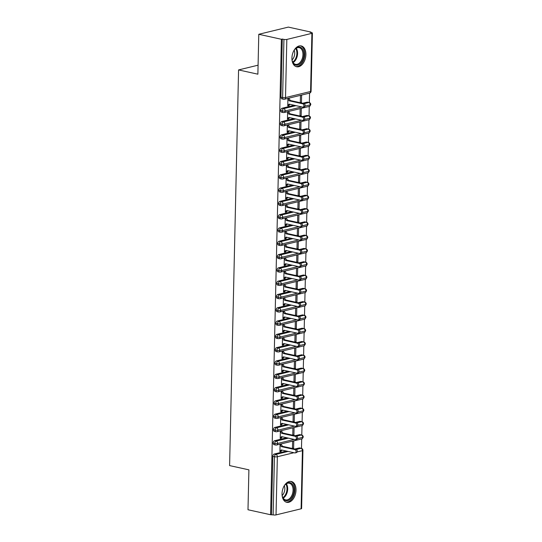 <?xml version="1.0" encoding="UTF-8"?>
<svg xmlns="http://www.w3.org/2000/svg" width="542" height="542" viewBox="0 0 542 542"><rect width="100%" height="100%" fill="white"/><g stroke="black" fill="none" stroke-linecap="round" stroke-linejoin="round"><path stroke-width="0.81" d="M282.043 493.599A10.664 6.761 -77.6 0 1 291.325 481.492A10.664 6.761 -77.6 0 1 296.013 490.205A10.664 6.761 -77.6 0 1 286.725 502.312A10.664 6.761 -77.6 0 1 282.043 493.599M291.921 58.035A10.664 6.761 -77.6 0 1 301.21 45.928A10.664 6.761 -77.6 0 1 305.898 54.64A10.664 6.761 -77.6 0 1 296.61 66.747A10.664 6.761 -77.6 0 1 291.921 58.035M301.108 508.803L302.429 450.653A2.053 0.467 -178.7 0 0 302.931 450.355L301.609 508.504A2.053 0.467 -178.7 0 1 301.108 508.803L276.034 514.9A2.053 0.467 -178.7 0 1 273.141 514.886L270.594 514.737L247.992 509.751L248.9 469.846L229.598 465.592L238.575 69.925L257.877 74.186L258.785 34.288L288.337 27.1L310.939 32.086L310.044 32.31L311.697 32.669A2.053 0.467 1.3 0 1 312.402 33.042L311.081 91.198A2.053 0.467 1.3 0 1 310.58 91.49L311.901 33.34A2.053 0.467 1.3 0 0 312.402 33.042M301.494 448.349L301.704 438.925M301.792 435.05L302.009 425.626M302.097 421.751L302.307 412.327M302.395 408.451L302.612 399.027M302.7 395.152L302.917 385.728M303.005 381.853L303.215 372.429M303.303 368.553L303.52 359.129M303.608 355.254L303.818 345.83M303.906 341.955L304.123 332.531M304.211 328.655L304.421 319.231M304.509 315.356L304.726 305.932M304.814 302.057L305.024 292.626M305.112 288.757L305.329 279.326M305.417 275.458L305.627 266.027M305.715 262.159L305.932 252.728M306.02 248.859L306.237 239.428M306.325 235.56L306.535 226.129M306.623 222.261L306.84 212.83M306.928 208.955L307.138 199.531M307.226 195.655L307.443 186.231M307.531 182.356L307.741 172.932M307.829 169.057L308.046 159.633M308.134 155.757L308.344 146.333M308.432 142.458L308.649 133.034M308.737 129.159L308.954 119.735M309.035 115.859L309.252 106.435M309.34 102.56L309.557 93.136M310.932 32.5L310.939 32.086M258.08 65.182L238.575 69.925M286.826 39.437L285.505 97.587A2.053 0.467 1.3 0 1 282.612 97.574A2.053 1.301 102.4 0 0 283.513 99.247L281.86 98.888A2.053 1.301 -77.6 0 1 280.959 97.208L282.612 97.574L283.933 39.424A2.053 0.467 1.3 0 0 286.826 39.437L311.901 33.34M280.959 97.208L282.28 39.058L281.386 39.275L258.785 34.288M283.933 39.424L282.28 39.058M270.594 514.737L281.386 39.275M288.222 98.387L289.082 98.576L289.089 98.177L287.924 98.461L287.755 105.907L288.92 105.622L288.066 105.439M300.295 102.723L300.464 95.412L301.63 95.128L301.46 102.573L300.309 102.323M300.586 102.79L301.46 102.573M288.92 105.622L289.828 104.294M296.338 449.426L300.925 448.315L299.272 447.949L294.807 449.033M286.44 451.073L274.198 454.047L275.851 454.413L288.093 451.432M299.272 447.949A2.053 1.301 -77.6 0 1 299.672 447.943L301.325 448.309A2.053 1.301 -77.6 0 0 300.925 448.315A2.053 1.511 76.3 0 1 302.429 450.653L297.111 451.94M271.495 514.521L272.809 456.371A2.053 1.301 -77.6 0 1 274.198 454.047M299.577 434.65A2.053 1.301 -77.6 0 1 299.977 434.643L301.623 435.009A2.053 1.301 -77.6 0 0 301.23 435.016L299.577 434.65L295.112 435.734M294.218 439.42L277.653 443.451A2.053 0.467 -178.7 0 1 274.767 443.431A2.053 1.301 102.4 0 0 275.668 445.043L274.015 444.677A2.053 1.301 -77.6 0 1 273.114 443.065A2.053 1.301 -77.6 0 1 274.503 440.748L276.156 441.113L288.398 438.132M286.745 437.767L274.503 440.748M280.377 444.176L281.23 444.365L281.244 443.966L280.078 444.25L279.909 451.696L281.074 451.418L281.982 450.084M292.741 448.58L293.608 448.369L293.778 440.917L292.612 441.202L292.45 448.512M299.882 421.351A2.053 1.301 -77.6 0 1 300.275 421.344L301.928 421.71A2.053 1.301 -77.6 0 0 301.528 421.717L299.882 421.351L295.41 422.435M294.523 426.12L277.958 430.145A2.053 0.467 -178.7 0 1 275.065 430.131A2.053 1.301 102.4 0 0 275.966 431.744L274.32 431.378A2.053 1.301 -77.6 0 1 273.419 429.765A2.053 1.301 -77.6 0 1 274.801 427.448L276.454 427.814L288.696 424.833M287.043 424.467L274.801 427.448M280.681 430.876L281.535 431.066L281.542 430.666L280.377 430.951L280.214 438.397L281.373 438.119L282.28 436.784M293.046 435.28L293.913 435.07L294.082 427.618L292.917 427.902L292.755 435.212M300.18 408.051A2.053 1.301 -77.6 0 1 300.58 408.045L302.226 408.411A2.053 1.301 -77.6 0 0 301.833 408.417L300.18 408.051L295.715 409.135M294.821 412.821L278.263 416.845A2.053 0.467 -178.7 0 1 275.37 416.832A2.053 1.301 102.4 0 0 276.271 418.444L274.618 418.078A2.053 1.301 -77.6 0 1 273.717 416.466A2.053 1.301 -77.6 0 1 275.106 414.149L276.759 414.515L289.001 411.534M287.348 411.168L275.106 414.149M280.98 417.577L281.84 417.767L281.847 417.367L280.681 417.652L280.512 425.097L281.677 424.82L282.585 423.485M293.344 421.981L294.211 421.771L294.381 414.318L293.222 414.603L293.053 421.913M300.485 394.752A2.053 1.301 -77.6 0 1 300.878 394.745L302.531 395.111A2.053 1.301 -77.6 0 0 302.131 395.118L300.485 394.752L296.02 395.836M295.126 399.522L278.561 403.546A2.053 0.467 -178.7 0 1 275.668 403.533A2.053 1.301 102.4 0 0 276.576 405.145L274.923 404.779A2.053 1.301 -77.6 0 1 274.022 403.167A2.053 1.301 -77.6 0 1 275.411 400.85L277.057 401.209L289.299 398.234M287.646 397.869L275.411 400.85M281.284 404.278L282.138 404.467L282.145 404.068L280.986 404.352L280.817 411.798L281.976 411.52L282.883 410.186M293.649 408.682L294.516 408.472L294.685 401.019L293.52 401.304L293.358 408.614M300.783 381.453A2.053 1.301 -77.6 0 1 301.183 381.446L302.836 381.805A2.053 1.301 -77.6 0 0 302.436 381.812L300.783 381.453L296.318 382.537M295.424 386.222L278.866 390.247A2.053 0.467 -178.7 0 1 275.973 390.233A2.053 1.301 102.4 0 0 276.874 391.846L275.221 391.48A2.053 1.301 -77.6 0 1 274.32 389.867A2.053 1.301 -77.6 0 1 275.709 387.55L277.362 387.909L289.604 384.935M287.951 384.569L275.709 387.55M281.583 390.978L282.443 391.168L282.45 390.768L281.284 391.053L281.115 398.499L282.28 398.214L283.188 396.886M293.947 395.382L294.821 395.172L294.983 387.72L293.825 388.004L293.656 395.314M301.088 368.154A2.053 1.301 -77.6 0 1 301.481 368.147L303.134 368.506A2.053 1.301 -77.6 0 0 302.741 368.513L301.088 368.154L296.623 369.238M295.729 372.923L279.164 376.947A2.053 0.467 -178.7 0 1 276.271 376.934A2.053 1.301 102.4 0 0 277.179 378.546L275.526 378.181A2.053 1.301 -77.6 0 1 274.625 376.568A2.053 1.301 -77.6 0 1 276.013 374.251L277.66 374.61L289.902 371.636M288.256 371.27L276.013 374.251M281.887 377.679L282.741 377.869L282.748 377.469L281.589 377.754L281.42 385.199L282.585 384.915L283.493 383.587M294.252 382.083L295.119 381.866L295.288 374.42L294.123 374.705L293.96 382.015M301.386 354.854A2.053 1.301 -77.6 0 1 301.786 354.847L303.439 355.206A2.053 1.301 -77.6 0 0 303.039 355.213L301.386 354.854L296.921 355.938M296.034 359.624L279.469 363.648A2.053 0.467 -178.7 0 1 276.576 363.635A2.053 1.301 102.4 0 0 277.477 365.24L275.824 364.881A2.053 1.301 -77.6 0 1 274.923 363.269A2.053 1.301 -77.6 0 1 276.312 360.952L277.965 361.311L290.207 358.337M288.554 357.971L276.312 360.952M282.186 364.38L283.046 364.57L283.053 364.17L281.887 364.454L281.718 371.9L282.883 371.616L283.791 370.288M294.55 368.784L295.424 368.567L295.593 361.121L294.428 361.406L294.259 368.716M301.691 341.555A2.053 1.301 -77.6 0 1 302.084 341.541L303.737 341.907A2.053 1.301 -77.6 0 0 303.344 341.914L301.691 341.555L297.226 342.639M296.332 346.324L279.767 350.349A2.053 0.467 -178.7 0 1 276.881 350.335A2.053 1.301 102.4 0 0 277.782 351.941L276.129 351.582A2.053 1.301 -77.6 0 1 275.228 349.969A2.053 1.301 -77.6 0 1 276.616 347.646L278.263 348.011L290.505 345.037M288.859 344.671L276.616 347.646M282.49 351.081L283.344 351.27L283.358 350.87L282.192 351.155L282.023 358.601L283.188 358.316L284.096 356.988M294.855 355.484L295.722 355.267L295.891 347.822L294.726 348.106L294.563 355.416M301.989 328.249A2.053 1.301 -77.6 0 1 302.389 328.242L304.042 328.608A2.053 1.301 -77.6 0 0 303.642 328.615L301.989 328.249L297.524 329.34M296.637 333.025L280.072 337.049A2.053 0.467 -178.7 0 1 277.179 337.036A2.053 1.301 102.4 0 0 278.08 338.642L276.427 338.283A2.053 1.301 -77.6 0 1 275.526 336.67A2.053 1.301 -77.6 0 1 276.915 334.346L278.568 334.712L290.81 331.738M289.157 331.372L276.915 334.346M282.795 337.781L283.649 337.971L283.656 337.571L282.49 337.856L282.321 345.301L283.486 345.017L284.394 343.689M295.16 342.178L296.027 341.968L296.196 334.522L295.031 334.807L294.862 342.117M302.294 314.949A2.053 1.301 -77.6 0 1 302.693 314.943L304.34 315.308A2.053 1.301 -77.6 0 0 303.947 315.315L302.294 314.949L297.829 316.04M296.935 319.726L280.37 323.75A2.053 0.467 -178.7 0 1 277.484 323.737A2.053 1.301 102.4 0 0 278.385 325.342L276.732 324.983A2.053 1.301 -77.6 0 1 275.831 323.371A2.053 1.301 -77.6 0 1 277.219 321.047L278.873 321.413L291.108 318.439M289.462 318.073L277.219 321.047M283.093 324.482L283.947 324.672L283.961 324.272L282.795 324.556L282.626 332.002L283.791 331.718L284.699 330.39M295.458 328.879L296.325 328.669L296.494 321.223L295.329 321.508L295.166 328.818M302.599 301.65A2.053 1.301 -77.6 0 1 302.992 301.643L304.645 302.009A2.053 1.301 -77.6 0 0 304.245 302.016L302.599 301.65L298.127 302.741M297.24 306.426L280.675 310.451A2.053 0.467 -178.7 0 1 277.782 310.437A2.053 1.301 102.4 0 0 278.683 312.043L277.037 311.677A2.053 1.301 -77.6 0 1 276.129 310.071A2.053 1.301 -77.6 0 1 277.518 307.748L279.171 308.113L291.413 305.139M289.76 304.773L277.518 307.748M283.398 311.183L284.252 311.372L284.259 310.972L283.093 311.257L282.924 318.703L284.089 318.418L284.997 317.09M295.763 315.579L296.63 315.369L296.799 307.924L295.634 308.208L295.465 315.519M302.897 288.351A2.053 1.301 -77.6 0 1 303.296 288.344L304.943 288.71A2.053 1.301 -77.6 0 0 304.55 288.717L302.897 288.351L298.432 289.442M297.538 293.127L280.98 297.151A2.053 0.467 -178.7 0 1 278.087 297.138A2.053 1.301 102.4 0 0 278.988 298.744L277.335 298.378A2.053 1.301 -77.6 0 1 276.434 296.772A2.053 1.301 -77.6 0 1 277.822 294.448L279.476 294.814L291.718 291.84M290.065 291.474L277.822 294.448M283.696 297.883L284.55 298.073L284.564 297.673L283.398 297.958L283.229 305.403L284.394 305.119L285.302 303.791M296.061 302.28L296.928 302.07L297.097 294.624L295.932 294.909L295.769 302.219M303.202 275.051A2.053 1.301 -77.6 0 1 303.595 275.045L305.248 275.411A2.053 1.301 -77.6 0 0 304.848 275.417L303.202 275.051L298.73 276.142M297.843 279.821L281.278 283.852A2.053 0.467 -178.7 0 1 278.385 283.839A2.053 1.301 102.4 0 0 279.286 285.444L277.639 285.078A2.053 1.301 -77.6 0 1 276.738 283.473A2.053 1.301 -77.6 0 1 278.121 281.149L279.774 281.515L292.016 278.541M290.363 278.175L278.121 281.149M284.001 284.584L284.855 284.774L284.862 284.374L283.696 284.658L283.534 292.104L284.692 291.82L285.6 290.492M296.366 288.981L297.233 288.771L297.402 281.325L296.237 281.61L296.074 288.92M303.5 261.752A2.053 1.301 -77.6 0 1 303.899 261.745L305.546 262.111A2.053 1.301 -77.6 0 0 305.153 262.118L303.5 261.752L299.035 262.843M298.141 266.522L281.583 270.553A2.053 0.467 -178.7 0 1 278.69 270.539A2.053 1.301 102.4 0 0 279.591 272.145L277.938 271.779A2.053 1.301 -77.6 0 1 277.037 270.173A2.053 1.301 -77.6 0 1 278.425 267.85L280.078 268.215L292.321 265.241M290.668 264.875L278.425 267.85M284.299 271.285L285.16 271.474L285.167 271.075L284.001 271.352L283.832 278.805L284.997 278.52L285.905 277.192M296.664 275.682L297.531 275.471L297.7 268.026L296.542 268.31L296.372 275.621M303.805 248.453A2.053 1.301 -77.6 0 1 304.197 248.446L305.851 248.812A2.053 1.301 -77.6 0 0 305.451 248.819L303.805 248.453L299.34 249.537M298.446 253.222L281.881 257.254A2.053 0.467 -178.7 0 1 278.988 257.24A2.053 1.301 102.4 0 0 279.896 258.846L278.242 258.48A2.053 1.301 -77.6 0 1 277.341 256.874A2.053 1.301 -77.6 0 1 278.73 254.55L280.377 254.916L292.619 251.942M290.966 251.576L278.73 254.55M284.604 257.985L285.458 258.175L285.465 257.775L284.306 258.053L284.137 265.505L285.295 265.221L286.203 263.886M296.969 262.382L297.836 262.172L298.005 254.726L296.84 255.004L296.677 262.321M304.103 235.153A2.053 1.301 -77.6 0 1 304.502 235.147L306.155 235.513A2.053 1.301 -77.6 0 0 305.756 235.519L304.103 235.153L299.638 236.237M298.75 239.923L282.186 243.954A2.053 0.467 -178.7 0 1 279.293 243.941A2.053 1.301 102.4 0 0 280.194 245.546L278.541 245.18A2.053 1.301 -77.6 0 1 277.639 243.575A2.053 1.301 -77.6 0 1 279.028 241.251L280.681 241.617L292.924 238.643M291.271 238.277L279.028 241.251M284.902 244.686L285.763 244.876L285.769 244.476L284.604 244.754L284.435 252.206L285.6 251.922L286.508 250.587M297.267 249.083L298.141 248.873L298.31 241.427L297.145 241.705L296.975 249.022M304.408 221.854A2.053 1.301 -77.6 0 1 304.8 221.847L306.454 222.213A2.053 1.301 -77.6 0 0 306.061 222.22L304.408 221.854L299.943 222.938M299.048 226.624L282.484 230.655A2.053 0.467 -178.7 0 1 279.591 230.635A2.053 1.301 102.4 0 0 280.499 232.247L278.845 231.881A2.053 1.301 -77.6 0 1 277.944 230.275A2.053 1.301 -77.6 0 1 279.333 227.952L280.98 228.317L293.222 225.337M291.576 224.977L279.333 227.952M285.207 231.387L286.061 231.57L286.074 231.177L284.909 231.454L284.74 238.907L285.905 238.622L286.813 237.288M297.572 235.784L298.439 235.574L298.608 228.128L297.443 228.406L297.28 235.723M304.706 208.555A2.053 1.301 -77.6 0 1 305.105 208.548L306.758 208.914A2.053 1.301 -77.6 0 0 306.359 208.921L304.706 208.555L300.241 209.639M299.353 213.324L282.788 217.356A2.053 0.467 -178.7 0 1 279.896 217.335A2.053 1.301 102.4 0 0 280.797 218.948L279.144 218.582A2.053 1.301 -77.6 0 1 278.242 216.976A2.053 1.301 -77.6 0 1 279.631 214.652L281.284 215.018L293.527 212.037M291.874 211.678L279.631 214.652M285.505 218.087L286.366 218.27L286.372 217.877L285.207 218.155L285.038 225.607L286.203 225.323L287.111 223.988M297.876 222.484L298.744 222.274L298.913 214.828L297.748 215.106L297.578 222.416M305.01 195.255A2.053 1.301 -77.6 0 1 305.403 195.249L307.057 195.615A2.053 1.301 -77.6 0 0 306.664 195.621L305.01 195.255L300.546 196.34M299.651 200.025L283.087 204.056A2.053 0.467 -178.7 0 1 280.2 204.036A2.053 1.301 102.4 0 0 281.102 205.648L279.448 205.282A2.053 1.301 -77.6 0 1 278.547 203.677A2.053 1.301 -77.6 0 1 279.936 201.353L281.589 201.719L293.825 198.738M292.179 198.379L279.936 201.353M285.81 204.781L286.664 204.971L286.677 204.571L285.512 204.856L285.343 212.308L286.508 212.024L287.416 210.689M298.175 209.185L299.042 208.975L299.211 201.529L298.046 201.807L297.883 209.117M305.309 181.956A2.053 1.301 -77.6 0 1 305.708 181.949L307.361 182.315A2.053 1.301 -77.6 0 0 306.962 182.322L305.309 181.956L300.844 183.04M299.956 186.726L283.391 190.757A2.053 0.467 -178.7 0 1 280.499 190.737A2.053 1.301 102.4 0 0 281.4 192.349L279.753 191.983A2.053 1.301 -77.6 0 1 278.845 190.377A2.053 1.301 -77.6 0 1 280.234 188.054L281.887 188.42L294.13 185.439M292.477 185.079L280.234 188.054M286.115 191.482L286.969 191.672L286.975 191.272L285.81 191.556L285.641 199.009L286.806 198.724L287.714 197.39M298.479 195.886L299.347 195.676L299.516 188.223L298.351 188.508L298.181 195.818M305.613 168.657A2.053 1.301 -77.6 0 1 306.013 168.65L307.66 169.016A2.053 1.301 -77.6 0 0 307.267 169.023L305.613 168.657L301.149 169.741M300.254 173.426L283.69 177.458A2.053 0.467 -178.7 0 1 280.803 177.437A2.053 1.301 102.4 0 0 281.704 179.05L280.051 178.684A2.053 1.301 -77.6 0 1 279.15 177.071A2.053 1.301 -77.6 0 1 280.539 174.754L282.192 175.12L294.435 172.139M292.782 171.773L280.539 174.754M286.413 178.183L287.267 178.372L287.28 177.972L286.115 178.257L285.946 185.703L287.111 185.425L288.019 184.09M298.777 182.586L299.645 182.376L299.814 174.924L298.649 175.208L298.486 182.518M305.918 155.358A2.053 1.301 -77.6 0 1 306.311 155.351L307.964 155.717A2.053 1.301 -77.6 0 0 307.565 155.723L305.918 155.358L301.447 156.442M300.559 160.127L283.994 164.151A2.053 0.467 -178.7 0 1 281.102 164.138A2.053 1.301 102.4 0 0 282.003 165.75L280.356 165.385A2.053 1.301 -77.6 0 1 279.448 163.772A2.053 1.301 -77.6 0 1 280.837 161.455L282.49 161.821L294.733 158.84M293.08 158.474L280.837 161.455M286.718 164.883L287.572 165.073L287.578 164.673L286.413 164.958L286.244 172.403L287.409 172.126L288.317 170.791M299.082 169.287L299.95 169.077L300.119 161.624L298.954 161.909L298.784 169.219M306.216 142.058A2.053 1.301 -77.6 0 1 306.616 142.051L308.262 142.417A2.053 1.301 -77.6 0 0 307.87 142.424L306.216 142.058L301.752 143.142M300.857 146.828L284.299 150.852A2.053 0.467 -178.7 0 1 281.406 150.839A2.053 1.301 102.4 0 0 282.307 152.451L280.654 152.085A2.053 1.301 -77.6 0 1 279.753 150.473A2.053 1.301 -77.6 0 1 281.142 148.156L282.795 148.522L295.038 145.541M293.385 145.175L281.142 148.156M287.016 151.584L287.87 151.774L287.883 151.374L286.718 151.658L286.549 159.104L287.714 158.826L288.622 157.492M299.38 155.988L300.248 155.778L300.417 148.325L299.259 148.61L299.089 155.92M306.521 128.759A2.053 1.301 -77.6 0 1 306.914 128.752L308.567 129.118A2.053 1.301 -77.6 0 0 308.168 129.125L306.521 128.759L302.05 129.843M301.162 133.528L284.597 137.553A2.053 0.467 -178.7 0 1 281.704 137.539A2.053 1.301 102.4 0 0 282.606 139.152L280.959 138.786A2.053 1.301 -77.6 0 1 280.058 137.173A2.053 1.301 -77.6 0 1 281.447 134.856L283.093 135.215L295.336 132.241M293.683 131.875L281.447 134.856M287.321 138.285L288.175 138.474L288.181 138.075L287.023 138.359L286.853 145.805L288.012 145.527L288.92 144.192M299.685 142.688L300.553 142.478L300.722 135.026L299.557 135.31L299.394 142.621M306.819 115.46A2.053 1.301 -77.6 0 1 307.219 115.453L308.865 115.812A2.053 1.301 -77.6 0 0 308.473 115.825L306.819 115.46L302.355 116.544M301.46 120.229L284.902 124.254A2.053 0.467 -178.7 0 1 282.009 124.24A2.053 1.301 102.4 0 0 282.91 125.852L281.257 125.487A2.053 1.301 -77.6 0 1 280.356 123.874A2.053 1.301 -77.6 0 1 281.745 121.557L283.398 121.916L295.641 118.942M293.988 118.576L281.745 121.557M287.619 124.985L288.48 125.175L288.486 124.775L287.321 125.06L287.152 132.505L288.317 132.221L289.225 130.893M299.983 129.389L300.857 129.179L301.02 121.726L299.862 122.011L299.692 129.321M307.124 102.16A2.053 1.301 -77.6 0 1 307.517 102.153L309.17 102.513A2.053 1.301 -77.6 0 0 308.771 102.519L307.124 102.16L302.66 103.244M301.765 106.93L285.2 110.954A2.053 0.467 -178.7 0 1 282.307 110.941A2.053 1.301 102.4 0 0 283.215 112.553L281.562 112.187A2.053 1.301 -77.6 0 1 280.661 110.575A2.053 1.301 -77.6 0 1 282.05 108.258L283.696 108.617L295.939 105.643M294.292 105.277L282.05 108.258M287.924 111.686L288.778 111.876L288.784 111.476L287.626 111.76L287.456 119.206L288.615 118.922L289.523 117.594M300.288 116.09L301.156 115.873L301.325 108.427L300.16 108.712L299.997 116.022M283.215 112.553L284.143 112.54A2.053 1.511 76.3 0 0 285.2 110.954A2.053 1.511 76.3 0 0 283.696 108.617A2.053 1.301 102.4 0 0 282.307 110.941L280.661 110.575M304.184 103.637L308.771 102.519A2.053 1.511 76.3 0 1 310.275 104.857A2.053 1.511 76.3 0 1 309.218 106.442C309.367 106.882 309.888 106.259 310.776 104.565L310.776 104.565A2.053 0.467 -178.7 0 1 310.275 104.857L304.956 106.151M288.615 118.922L287.761 118.739M301.156 115.873L300.004 115.622M288.317 132.221L287.463 132.038M300.857 129.179L299.699 128.921M288.012 145.527L287.158 145.337M300.553 142.478L299.401 142.221M287.714 158.826L286.86 158.637M300.248 155.778L299.096 155.52M287.409 172.126L286.555 171.936M299.95 169.077L298.798 168.819M287.111 185.425L286.257 185.235M299.645 182.376L298.493 182.119M286.806 198.724L285.952 198.535M299.347 195.676L298.195 195.418M286.508 212.024L285.648 211.834M299.042 208.975L297.89 208.717M286.203 225.323L285.349 225.133M298.744 222.274L297.592 222.017M285.905 238.622L285.045 238.433M298.439 235.574L297.287 235.316M285.6 251.922L284.746 251.732M298.141 248.873L296.989 248.615M285.295 265.221L284.442 265.031M297.836 262.172L296.684 261.915M284.997 278.52L284.143 278.331M297.531 275.471L296.379 275.221M284.692 291.82L283.839 291.63M297.233 288.771L296.081 288.52M284.394 305.119L283.541 304.929M296.928 302.07L295.776 301.819M284.089 318.418L283.236 318.229M296.63 315.369L295.478 315.119M283.791 331.718L282.931 331.528M296.325 328.669L295.173 328.418M283.486 345.017L282.633 344.827M296.027 341.968L294.875 341.717M283.188 358.316L282.328 358.127M295.722 355.267L294.57 355.017M282.883 371.616L282.03 371.433M295.424 368.567L294.272 368.316M282.585 384.915L281.725 384.732M295.119 381.866L293.967 381.615M282.28 398.214L281.427 398.031M294.821 395.172L293.669 394.915M281.976 411.52L281.122 411.331M294.516 408.472L293.364 408.214M281.677 424.82L280.824 424.63M294.211 421.771L293.059 421.513M281.373 438.119L280.519 437.929M293.913 435.07L292.761 434.813M281.074 451.418L280.221 451.229M293.608 448.369L292.456 448.112M282.91 125.852L283.839 125.839A2.053 1.511 76.3 0 0 284.902 124.254A2.053 1.511 76.3 0 0 283.398 121.916A2.053 1.301 102.4 0 0 282.009 124.24L280.356 123.874M303.886 116.936L308.473 115.825A2.053 1.511 76.3 0 1 309.977 118.156A2.053 1.511 76.3 0 1 308.913 119.741C309.062 120.182 309.584 119.558 310.478 117.865L310.478 117.865A2.053 0.467 -178.7 0 1 309.977 118.156L304.658 119.45M282.606 139.152L283.534 139.138A2.053 1.511 76.3 0 0 284.597 137.553A2.053 1.511 76.3 0 0 283.093 135.215A2.053 1.301 102.4 0 0 281.704 137.539L280.058 137.173M303.581 130.236L308.168 129.125A2.053 1.511 76.3 0 1 309.672 131.455A2.053 1.511 76.3 0 1 308.615 133.041C308.764 133.488 309.286 132.858 310.173 131.164L310.173 131.164A2.053 0.467 -178.7 0 1 309.672 131.455L304.353 132.749M282.307 152.451L283.236 152.438A2.053 1.511 76.3 0 0 284.299 150.852A2.053 1.511 76.3 0 0 282.795 148.522A2.053 1.301 102.4 0 0 281.406 150.839L279.753 150.473M303.283 143.535L307.87 142.424A2.053 1.511 76.3 0 1 309.374 144.761A2.053 1.511 76.3 0 1 308.31 146.34C308.459 146.787 308.981 146.157 309.875 144.463L309.875 144.463A2.053 0.467 -178.7 0 1 309.374 144.761L304.055 146.049M282.003 165.75L282.931 165.737A2.053 1.511 76.3 0 0 283.994 164.151A2.053 1.511 76.3 0 0 282.49 161.821A2.053 1.301 102.4 0 0 281.102 164.138L279.448 163.772M302.978 156.834L307.565 155.723A2.053 1.511 76.3 0 1 309.069 158.061A2.053 1.511 76.3 0 1 308.005 159.639C308.161 160.086 308.676 159.456 309.57 157.769A2.053 0.467 -178.7 0 1 309.57 157.769A2.053 0.467 -178.7 0 1 309.069 158.061L303.75 159.348M281.704 179.05L282.633 179.036A2.053 1.511 76.3 0 0 283.69 177.458A2.053 1.511 76.3 0 0 282.192 175.12A2.053 1.301 102.4 0 0 280.803 177.437L279.15 177.071M302.673 170.134L307.267 169.023A2.053 1.511 76.3 0 1 308.771 171.36A2.053 1.511 76.3 0 1 307.707 172.939C307.856 173.386 308.378 172.756 309.272 171.069A2.053 0.467 -178.7 0 1 309.272 171.069A2.053 0.467 -178.7 0 1 308.771 171.36L303.452 172.647M281.4 192.349L282.328 192.335A2.053 1.511 76.3 0 0 283.391 190.757A2.053 1.511 76.3 0 0 281.887 188.42A2.053 1.301 102.4 0 0 280.499 190.737L278.845 190.377M307.361 182.315A2.053 2.053 0 0 1 308.967 184.361A2.053 0.467 -178.7 0 1 308.967 184.368A2.053 0.467 -178.7 0 1 308.466 184.659L303.147 185.947M281.102 205.648L282.03 205.635A2.053 1.511 76.3 0 0 283.087 204.056A2.053 1.511 76.3 0 0 281.589 201.719A2.053 1.301 102.4 0 0 280.2 204.036L278.547 203.677M302.07 196.732L306.664 195.621A2.053 1.511 76.3 0 1 308.161 197.959A2.053 1.511 76.3 0 1 307.104 199.544C307.253 199.984 307.775 199.354 308.662 197.667A2.053 0.467 -178.7 0 1 308.662 197.667A2.053 0.467 -178.7 0 1 308.161 197.959L302.849 199.253M280.797 218.948L281.725 218.934A2.053 1.511 76.3 0 0 282.788 217.356A2.053 1.511 76.3 0 0 281.284 215.018A2.053 1.301 102.4 0 0 279.896 217.335L278.242 216.976M301.772 210.039L306.359 208.921A2.053 1.511 76.3 0 1 307.863 211.258A2.053 1.511 76.3 0 1 306.799 212.843C306.948 213.284 307.47 212.66 308.364 210.967A2.053 0.467 -178.7 0 1 308.364 210.967A2.053 0.467 -178.7 0 1 307.863 211.258L302.544 212.552M280.499 232.247L281.427 232.24A2.053 1.511 76.3 0 0 282.484 230.655A2.053 1.511 76.3 0 0 280.98 228.317A2.053 1.301 102.4 0 0 279.591 230.635L277.944 230.275M301.467 223.338L306.061 222.22A2.053 1.511 76.3 0 1 307.558 224.557A2.053 1.511 76.3 0 1 306.501 226.143C306.65 226.583 307.172 225.96 308.059 224.266A2.053 0.467 -178.7 0 1 308.059 224.266A2.053 0.467 -178.7 0 1 307.558 224.557L302.246 225.851M280.194 245.546L281.122 245.54A2.053 1.511 76.3 0 0 282.186 243.954A2.053 1.511 76.3 0 0 280.681 241.617A2.053 1.301 102.4 0 0 279.293 243.941L277.639 243.575M301.169 236.637L305.756 235.519A2.053 1.511 76.3 0 1 307.26 237.857A2.053 1.511 76.3 0 1 306.196 239.442C306.345 239.882 306.867 239.259 307.761 237.565A2.053 0.467 -178.7 0 1 307.761 237.565A2.053 0.467 -178.7 0 1 307.26 237.857L301.941 239.151M279.896 258.846L280.817 258.839A2.053 1.511 76.3 0 0 281.881 257.254A2.053 1.511 76.3 0 0 280.377 254.916A2.053 1.301 102.4 0 0 278.988 257.24L277.341 256.874M305.851 248.812A2.053 2.053 0 0 1 307.456 250.858A2.053 0.467 -178.7 0 1 307.456 250.865A2.053 0.467 -178.7 0 1 306.955 251.156L301.637 252.45M279.591 272.145L280.519 272.138A2.053 1.511 76.3 0 0 281.583 270.553A2.053 1.511 76.3 0 0 280.078 268.215A2.053 1.301 102.4 0 0 278.69 270.539L277.037 270.173M300.566 263.236L305.153 262.118A2.053 1.511 76.3 0 1 306.657 264.455A2.053 1.511 76.3 0 1 305.593 266.041C305.742 266.481 306.264 265.858 307.158 264.164A2.053 0.467 -178.7 0 1 307.158 264.164A2.053 0.467 -178.7 0 1 306.657 264.455L301.338 265.749M279.286 285.444L280.214 285.438A2.053 1.511 76.3 0 0 281.278 283.852A2.053 1.511 76.3 0 0 279.774 281.515A2.053 1.301 102.4 0 0 278.385 283.839L276.738 283.473M300.261 276.535L304.848 275.417A2.053 1.511 76.3 0 1 306.352 277.755A2.053 1.511 76.3 0 1 305.295 279.34C305.444 279.78 305.959 279.157 306.853 277.463A2.053 0.467 -178.7 0 1 306.853 277.463A2.053 0.467 -178.7 0 1 306.352 277.755L301.034 279.049M278.988 298.744L279.916 298.737A2.053 1.511 76.3 0 0 280.98 297.151A2.053 1.511 76.3 0 0 279.476 294.814A2.053 1.301 102.4 0 0 278.087 297.138L276.434 296.772M299.963 289.834L304.55 288.717A2.053 1.511 76.3 0 1 306.054 291.054A2.053 1.511 76.3 0 1 304.99 292.639C305.139 293.08 305.661 292.456 306.555 290.763A2.053 0.467 -178.7 0 1 306.555 290.763A2.053 0.467 -178.7 0 1 306.054 291.054L300.735 292.348M278.683 312.043L279.611 312.036A2.053 1.511 76.3 0 0 280.675 310.451A2.053 1.511 76.3 0 0 279.171 308.113A2.053 1.301 102.4 0 0 277.782 310.437L276.129 310.071M299.658 303.134L304.245 302.016A2.053 1.511 76.3 0 1 305.749 304.353A2.053 1.511 76.3 0 1 304.685 305.939C304.834 306.379 305.356 305.756 306.25 304.062L306.25 304.062A2.053 0.467 -178.7 0 1 305.749 304.353L300.431 305.647M278.385 325.342L279.313 325.335A2.053 1.511 76.3 0 0 280.37 323.75A2.053 1.511 76.3 0 0 278.873 321.413A2.053 1.301 102.4 0 0 277.484 323.737L275.831 323.371M299.353 316.433L303.947 315.315A2.053 1.511 76.3 0 1 305.451 317.653A2.053 1.511 76.3 0 1 304.387 319.238C304.536 319.678 305.058 319.055 305.952 317.361L305.952 317.361A2.053 0.467 -178.7 0 1 305.451 317.653L300.132 318.947M278.08 338.642L279.008 338.635A2.053 1.511 76.3 0 0 280.072 337.049A2.053 1.511 76.3 0 0 278.568 334.712A2.053 1.301 102.4 0 0 277.179 337.036L275.526 336.67M299.055 329.732L303.642 328.615A2.053 1.511 76.3 0 1 305.146 330.952A2.053 1.511 76.3 0 1 304.082 332.537C304.231 332.978 304.753 332.354 305.647 330.661L305.647 330.661A2.053 0.467 -178.7 0 1 305.146 330.952L299.828 332.246M277.782 351.941L278.71 351.934A2.053 1.511 76.3 0 0 279.767 350.349A2.053 1.511 76.3 0 0 278.263 348.011A2.053 1.301 102.4 0 0 276.881 350.335L275.228 349.969M298.75 343.032L303.344 341.914A2.053 1.511 76.3 0 1 304.841 344.251A2.053 1.511 76.3 0 1 303.784 345.837C303.933 346.277 304.455 345.654 305.342 343.96L305.342 343.96A2.053 0.467 -178.7 0 1 304.841 344.251L299.53 345.545M277.477 365.24L278.405 365.233A2.053 1.511 76.3 0 0 279.469 363.648A2.053 1.511 76.3 0 0 277.965 361.311A2.053 1.301 102.4 0 0 276.576 363.635L274.923 363.269M298.452 356.331L303.039 355.213A2.053 1.511 76.3 0 1 304.543 357.551A2.053 1.511 76.3 0 1 303.479 359.136C303.628 359.576 304.15 358.953 305.044 357.259L305.044 357.259A2.053 0.467 -178.7 0 1 304.543 357.551L299.225 358.845M277.179 378.546L278.107 378.533A2.053 1.511 76.3 0 0 279.164 376.947A2.053 1.511 76.3 0 0 277.66 374.61A2.053 1.301 102.4 0 0 276.271 376.934L274.625 376.568M298.147 369.63L302.741 368.513A2.053 1.511 76.3 0 1 304.238 370.85A2.053 1.511 76.3 0 1 303.181 372.435C303.33 372.876 303.852 372.252 304.74 370.559L304.74 370.559A2.053 0.467 -178.7 0 1 304.238 370.85L298.927 372.144M276.874 391.846L277.802 391.832A2.053 1.511 76.3 0 0 278.866 390.247A2.053 1.511 76.3 0 0 277.362 387.909A2.053 1.301 102.4 0 0 275.973 390.233L274.32 389.867M297.849 382.93L302.436 381.812A2.053 1.511 76.3 0 1 303.94 384.149A2.053 1.511 76.3 0 1 302.876 385.735C303.025 386.175 303.547 385.552 304.441 383.858L304.441 383.858A2.053 0.467 -178.7 0 1 303.94 384.149L298.622 385.443M276.576 405.145L277.497 405.131A2.053 1.511 76.3 0 0 278.561 403.546A2.053 1.511 76.3 0 0 277.057 401.209A2.053 1.301 102.4 0 0 275.668 403.533L274.022 403.167M297.544 396.229L302.131 395.118A2.053 1.511 76.3 0 1 303.635 397.449A2.053 1.511 76.3 0 1 302.578 399.034C302.727 399.481 303.249 398.851 304.137 397.157L304.137 397.157A2.053 0.467 -178.7 0 1 303.635 397.449L298.317 398.743M276.271 418.444L277.199 418.431A2.053 1.511 76.3 0 0 278.263 416.845A2.053 1.511 76.3 0 0 276.759 414.515A2.053 1.301 102.4 0 0 275.37 416.832L273.717 416.466M297.246 409.528L301.833 408.417A2.053 1.511 76.3 0 1 303.337 410.748A2.053 1.511 76.3 0 1 302.273 412.333C302.422 412.78 302.944 412.15 303.838 410.457L303.838 410.457A2.053 0.467 -178.7 0 1 303.337 410.748L298.019 412.042M275.966 431.744L276.894 431.73A2.053 1.511 76.3 0 0 277.958 430.145A2.053 1.511 76.3 0 0 276.454 427.814A2.053 1.301 102.4 0 0 275.065 430.131L273.419 429.765M301.928 421.71A2.053 2.053 0 0 1 303.534 423.756A2.053 0.467 -178.7 0 1 303.534 423.763A2.053 0.467 -178.7 0 1 303.032 424.054L297.714 425.341M275.668 445.043L276.596 445.029A2.053 1.511 76.3 0 0 277.653 443.451A2.053 1.511 76.3 0 0 276.156 441.113A2.053 1.301 102.4 0 0 274.767 443.431L273.114 443.065M296.643 436.127L301.23 435.016A2.053 1.511 76.3 0 1 302.734 437.353A2.053 1.511 76.3 0 1 301.67 438.932C301.819 439.379 302.341 438.749 303.235 437.062A2.053 0.467 -178.7 0 1 303.235 437.062A2.053 0.467 -178.7 0 1 302.734 437.353L297.416 438.641M288.927 105.223L287.768 105.507L289.096 104.132L302.612 107.113A1.707 1.26 -103.7 0 0 303.053 107.113A1.707 1.26 -103.7 0 0 303.927 105.446A1.707 1.26 -103.7 0 0 302.687 103.793L303.852 103.508A1.707 1.26 76.3 0 1 305.092 105.162A1.707 1.26 76.3 0 1 304.218 106.828L303.053 107.113M302.687 103.793L289.171 100.805L287.917 98.861L289.082 98.576L290.336 100.521L303.852 103.508M289.171 100.805L290.336 100.521M288.629 118.529L287.463 118.806L288.791 117.431L302.314 120.419A1.707 1.26 -103.7 0 0 302.754 120.412A1.707 1.26 -103.7 0 0 303.628 118.745A1.707 1.26 -103.7 0 0 302.389 117.092L303.554 116.808A1.707 1.26 76.3 0 1 304.794 118.461A1.707 1.26 76.3 0 1 303.92 120.128L302.754 120.412M302.389 117.092L288.866 114.105L287.612 112.16L288.778 111.876L290.031 113.82L303.554 116.808M288.866 114.105L290.031 113.82M288.324 131.828L287.158 132.106L288.486 130.73L302.009 133.718A1.707 1.26 -103.7 0 0 302.45 133.711A1.707 1.26 -103.7 0 0 303.324 132.045A1.707 1.26 -103.7 0 0 302.084 130.392L303.249 130.107A1.707 1.26 76.3 0 1 304.489 131.76A1.707 1.26 76.3 0 1 303.615 133.427L302.45 133.711M302.084 130.392L288.568 127.404L287.314 125.459L288.48 125.175L289.726 127.119L303.249 130.107M288.568 127.404L289.726 127.119M288.026 145.127L286.86 145.405L288.188 144.03L301.711 147.017A1.707 1.26 -103.7 0 0 302.151 147.011A1.707 1.26 -103.7 0 0 303.025 145.344A1.707 1.26 -103.7 0 0 301.786 143.691L302.951 143.406A1.707 1.26 76.3 0 1 304.184 145.06A1.707 1.26 76.3 0 1 303.317 146.726L302.151 147.011M301.786 143.691L288.263 140.703L287.009 138.759L288.175 138.474L289.428 140.425L302.951 143.406M288.263 140.703L289.428 140.425M287.721 158.427L286.555 158.704L287.883 157.329L301.406 160.317A1.707 1.26 -103.7 0 0 301.847 160.31A1.707 1.26 -103.7 0 0 302.721 158.643A1.707 1.26 -103.7 0 0 301.481 156.99L302.646 156.706A1.707 1.26 76.3 0 1 303.886 158.359A1.707 1.26 76.3 0 1 303.012 160.032L301.847 160.31M301.481 156.99L287.958 154.003L286.711 152.058L287.87 151.774L289.123 153.725L302.646 156.706M287.958 154.003L289.123 153.725M292.002 59.952A6.728 4.261 -77.6 0 0 294.719 53.367A6.728 4.261 -77.6 0 0 294.171 50.149A9.228 5.847 -77.6 0 1 294.333 49.918A9.228 5.847 -77.6 0 1 300.722 47.405A9.228 5.847 -77.6 0 1 303.92 54.64A9.228 5.847 -77.6 0 1 298.601 64.755A9.228 5.847 -77.6 0 1 292.057 60.237A9.228 5.847 -77.6 0 1 292.009 59.979M292.016 60.02A8.543 5.413 102.4 0 0 295.519 64.335A8.543 5.413 102.4 0 0 302.958 54.634A8.543 5.413 102.4 0 0 299.204 47.655A8.543 5.413 102.4 0 0 294.204 50.094M295.844 66.503A10.589 6.714 102.4 0 0 304.821 54.424A10.589 6.714 102.4 0 0 300.404 45.826M282.118 495.517A6.728 4.261 -77.6 0 0 284.835 488.931A6.728 4.261 -77.6 0 0 284.286 485.713A9.228 5.847 -77.6 0 1 284.448 485.483A9.228 5.847 -77.6 0 1 290.837 482.963A9.228 5.847 -77.6 0 1 294.035 490.205A9.228 5.847 -77.6 0 1 288.717 500.32A9.228 5.847 -77.6 0 1 282.172 495.801A9.228 5.847 -77.6 0 1 282.125 495.544M282.131 495.584A8.543 5.413 102.4 0 0 285.634 499.9A8.543 5.413 102.4 0 0 293.073 490.198A8.543 5.413 102.4 0 0 289.32 483.22A8.543 5.413 102.4 0 0 284.32 485.659M285.959 502.068A10.589 6.714 102.4 0 0 294.936 489.988A10.589 6.714 102.4 0 0 290.519 481.391M287.423 171.726L286.257 172.01L287.585 170.628L301.101 173.616A1.707 1.26 -103.7 0 0 301.548 173.609A1.707 1.26 -103.7 0 0 302.422 171.943A1.707 1.26 -103.7 0 0 301.183 170.29L302.341 170.005A1.707 1.26 76.3 0 1 303.581 171.665A1.707 1.26 76.3 0 1 302.707 173.332L301.548 173.609M301.183 170.29L287.66 167.302L286.406 165.357L287.572 165.073L288.825 167.024L302.341 170.005M287.66 167.302L288.825 167.024M287.118 185.025L285.952 185.31L287.28 183.928L300.803 186.915A1.707 1.26 -103.7 0 0 301.244 186.909A1.707 1.26 -103.7 0 0 302.118 185.242A1.707 1.26 -103.7 0 0 300.878 183.589L302.043 183.304A1.707 1.26 76.3 0 1 303.283 184.964A1.707 1.26 76.3 0 1 302.409 186.631L301.244 186.909M300.878 183.589L287.355 180.601L286.108 178.657L287.267 178.372L288.52 180.323L302.043 183.304M287.355 180.601L288.52 180.323M286.82 198.325L285.654 198.609L286.982 197.227L300.498 200.215A1.707 1.26 -103.7 0 0 300.939 200.208A1.707 1.26 -103.7 0 0 301.813 198.541A1.707 1.26 -103.7 0 0 300.573 196.888L301.738 196.604A1.707 1.26 76.3 0 1 302.978 198.264A1.707 1.26 76.3 0 1 302.104 199.93L300.939 200.208M300.573 196.888L287.057 193.907L285.803 191.956L286.969 191.672L288.222 193.623L301.738 196.604M287.057 193.907L288.222 193.623M286.515 211.624L285.349 211.908L286.677 210.526L300.2 213.514A1.707 1.26 -103.7 0 0 300.641 213.514A1.707 1.26 -103.7 0 0 301.515 211.841A1.707 1.26 -103.7 0 0 300.275 210.188L301.44 209.903A1.707 1.26 76.3 0 1 302.68 211.563A1.707 1.26 76.3 0 1 301.806 213.23L300.641 213.514M300.275 210.188L286.752 207.207L285.498 205.255L286.664 204.971L287.917 206.922L301.44 209.903M286.752 207.207L287.917 206.922M286.21 224.923L285.051 225.208L286.379 223.826L299.895 226.813A1.707 1.26 -103.7 0 0 300.336 226.813A1.707 1.26 -103.7 0 0 301.21 225.147A1.707 1.26 -103.7 0 0 299.97 223.487L301.135 223.202A1.707 1.26 76.3 0 1 302.375 224.862A1.707 1.26 76.3 0 1 301.501 226.529L300.336 226.813M299.97 223.487L286.454 220.506L285.2 218.555L286.366 218.27L287.619 220.221L301.135 223.202M286.454 220.506L287.619 220.221M285.912 238.223L284.746 238.507L286.074 237.125L299.597 240.113A1.707 1.26 -103.7 0 0 300.038 240.113A1.707 1.26 -103.7 0 0 300.912 238.446A1.707 1.26 -103.7 0 0 299.672 236.786L300.837 236.502A1.707 1.26 76.3 0 1 302.077 238.162A1.707 1.26 76.3 0 1 301.203 239.828L300.038 240.113M299.672 236.786L286.149 233.805L284.896 231.854L286.061 231.57L287.314 233.521L300.837 236.502M286.149 233.805L287.314 233.521M285.607 251.522L284.448 251.806L285.776 250.424L299.292 253.412A1.707 1.26 -103.7 0 0 299.733 253.412A1.707 1.26 -103.7 0 0 300.607 251.745A1.707 1.26 -103.7 0 0 299.367 250.086L300.532 249.801A1.707 1.26 76.3 0 1 301.772 251.461A1.707 1.26 76.3 0 1 300.898 253.128L299.733 253.412M299.367 250.086L285.851 247.105L284.597 245.153L285.763 244.876L287.009 246.82L300.532 249.801M285.851 247.105L287.009 246.82M285.309 264.821L284.143 265.106L285.471 263.73L298.994 266.711A1.707 1.26 -103.7 0 0 299.435 266.711A1.707 1.26 -103.7 0 0 300.309 265.045A1.707 1.26 -103.7 0 0 299.069 263.385L300.234 263.107A1.707 1.26 76.3 0 1 301.474 264.76A1.707 1.26 76.3 0 1 300.6 266.427L299.435 266.711M299.069 263.385L285.546 260.404L284.293 258.453L285.458 258.175L286.711 260.119L300.234 263.107M285.546 260.404L286.711 260.119M285.004 278.121L283.839 278.405L285.167 277.03L298.689 280.011A1.707 1.26 -103.7 0 0 299.13 280.011A1.707 1.26 -103.7 0 0 300.004 278.344A1.707 1.26 -103.7 0 0 298.764 276.684L299.929 276.406A1.707 1.26 76.3 0 1 301.169 278.06A1.707 1.26 76.3 0 1 300.295 279.726L299.13 280.011M298.764 276.684L285.248 273.703L283.994 271.752L285.16 271.474L286.406 273.419L299.929 276.406M285.248 273.703L286.406 273.419M284.706 291.42L283.541 291.704L284.868 290.329L298.391 293.31A1.707 1.26 -103.7 0 0 298.832 293.31A1.707 1.26 -103.7 0 0 299.706 291.643A1.707 1.26 -103.7 0 0 298.466 289.984L299.624 289.706A1.707 1.26 76.3 0 1 300.864 291.359A1.707 1.26 76.3 0 1 299.99 293.026L298.832 293.31M298.466 289.984L284.943 287.003L283.69 285.051L284.855 284.774L286.108 286.718L299.624 289.706M284.943 287.003L286.108 286.718M284.401 304.719L283.236 305.004L284.564 303.628L298.086 306.609A1.707 1.26 -103.7 0 0 298.527 306.609A1.707 1.26 -103.7 0 0 299.401 304.943A1.707 1.26 -103.7 0 0 298.161 303.283L299.326 303.005A1.707 1.26 76.3 0 1 300.566 304.658A1.707 1.26 76.3 0 1 299.692 306.325L298.527 306.609M298.161 303.283L284.638 300.302L283.391 298.351L284.55 298.073L285.803 300.017L299.326 303.005M284.638 300.302L285.803 300.017M284.103 318.018L282.938 318.303L284.265 316.928L297.782 319.909A1.707 1.26 -103.7 0 0 298.229 319.909A1.707 1.26 -103.7 0 0 299.096 318.242A1.707 1.26 -103.7 0 0 297.863 316.582L299.021 316.304A1.707 1.26 76.3 0 1 300.261 317.958A1.707 1.26 76.3 0 1 299.387 319.624L298.229 319.909M297.863 316.582L284.34 313.601L283.087 311.657L284.252 311.372L285.505 313.317L299.021 316.304M284.34 313.601L285.505 313.317M283.798 331.318L282.633 331.602L283.961 330.227L297.483 333.208A1.707 1.26 -103.7 0 0 297.924 333.208A1.707 1.26 -103.7 0 0 298.798 331.541A1.707 1.26 -103.7 0 0 297.558 329.888L298.723 329.604A1.707 1.26 76.3 0 1 299.963 331.257A1.707 1.26 76.3 0 1 299.089 332.923L297.924 333.208M297.558 329.888L284.035 326.901L282.782 324.956L283.947 324.672L285.2 326.616L298.723 329.604M284.035 326.901L285.2 326.616M283.5 344.617L282.335 344.902L283.662 343.526L297.179 346.507A1.707 1.26 -103.7 0 0 297.619 346.507A1.707 1.26 -103.7 0 0 298.493 344.841A1.707 1.26 -103.7 0 0 297.253 343.188L298.418 342.903A1.707 1.26 76.3 0 1 299.658 344.556A1.707 1.26 76.3 0 1 298.784 346.223L297.619 346.507M297.253 343.188L283.737 340.2L282.484 338.255L283.649 337.971L284.902 339.915L298.418 342.903M283.737 340.2L284.902 339.915M283.195 357.916L282.03 358.201L283.358 356.826L296.88 359.807A1.707 1.26 -103.7 0 0 297.321 359.807A1.707 1.26 -103.7 0 0 298.195 358.14A1.707 1.26 -103.7 0 0 296.955 356.487L298.12 356.202A1.707 1.26 76.3 0 1 299.36 357.856A1.707 1.26 76.3 0 1 298.486 359.522L297.321 359.807M296.955 356.487L283.432 353.499L282.179 351.555L283.344 351.27L284.597 353.215L298.12 356.202M283.432 353.499L284.597 353.215M282.89 371.216L281.732 371.5L283.06 370.125L296.576 373.106A1.707 1.26 -103.7 0 0 297.016 373.106A1.707 1.26 -103.7 0 0 297.89 371.439A1.707 1.26 -103.7 0 0 296.65 369.786L297.815 369.502A1.707 1.26 76.3 0 1 299.055 371.155A1.707 1.26 76.3 0 1 298.181 372.821L297.016 373.106M296.65 369.786L283.134 366.798L281.881 364.854L283.046 364.57L284.299 366.514L297.815 369.502M283.134 366.798L284.299 366.514M282.592 384.522L281.427 384.8L282.755 383.424L296.278 386.405A1.707 1.26 -103.7 0 0 296.718 386.405A1.707 1.26 -103.7 0 0 297.592 384.739A1.707 1.26 -103.7 0 0 296.352 383.086L297.517 382.801A1.707 1.26 76.3 0 1 298.757 384.454A1.707 1.26 76.3 0 1 297.883 386.121L296.718 386.405M296.352 383.086L282.829 380.098L281.576 378.153L282.741 377.869L283.994 379.813L297.517 382.801M282.829 380.098L283.994 379.813M282.287 397.821L281.122 398.099L282.45 396.724L295.973 399.711A1.707 1.26 -103.7 0 0 296.413 399.705A1.707 1.26 -103.7 0 0 297.287 398.038A1.707 1.26 -103.7 0 0 296.047 396.385L297.212 396.1A1.707 1.26 76.3 0 1 298.452 397.753A1.707 1.26 76.3 0 1 297.578 399.42L296.413 399.705M296.047 396.385L282.531 393.397L281.278 391.453L282.443 391.168L283.69 393.113L297.212 396.1M282.531 393.397L283.69 393.113M281.989 411.121L280.824 411.398L282.152 410.023L295.675 413.011A1.707 1.26 -103.7 0 0 296.115 413.004A1.707 1.26 -103.7 0 0 296.989 411.337A1.707 1.26 -103.7 0 0 295.749 409.684L296.914 409.4A1.707 1.26 76.3 0 1 298.154 411.053A1.707 1.26 76.3 0 1 297.28 412.719L296.115 413.004M295.749 409.684L282.226 406.696L280.973 404.752L282.138 404.467L283.391 406.419L296.914 409.4M282.226 406.696L283.391 406.419M281.684 424.42L280.519 424.698L281.847 423.322L295.37 426.31A1.707 1.26 -103.7 0 0 295.81 426.303A1.707 1.26 -103.7 0 0 296.684 424.637A1.707 1.26 -103.7 0 0 295.444 422.984L296.61 422.699A1.707 1.26 76.3 0 1 297.849 424.352A1.707 1.26 76.3 0 1 296.975 426.026L295.81 426.303M295.444 422.984L281.928 419.996L280.675 418.051L281.84 417.767L283.087 419.718L296.61 422.699M281.928 419.996L283.087 419.718M281.386 437.719L280.221 438.004L281.549 436.622L295.065 439.609A1.707 1.26 -103.7 0 0 295.512 439.603A1.707 1.26 -103.7 0 0 296.386 437.936A1.707 1.26 -103.7 0 0 295.146 436.283L296.305 435.998A1.707 1.26 76.3 0 1 297.544 437.658A1.707 1.26 76.3 0 1 296.67 439.325L295.512 439.603M295.146 436.283L281.623 433.295L280.37 431.351L281.535 431.066L282.788 433.017L296.305 435.998M281.623 433.295L282.788 433.017M281.081 451.019L279.916 451.303L281.244 449.921L294.767 452.909A1.707 1.26 -103.7 0 0 295.207 452.902A1.707 1.26 -103.7 0 0 296.081 451.235A1.707 1.26 -103.7 0 0 294.841 449.582L296.007 449.298A1.707 1.26 76.3 0 1 297.246 450.958A1.707 1.26 76.3 0 1 296.372 452.624L295.207 452.902M294.841 449.582L281.318 446.594L280.072 444.65L281.23 444.365L282.484 446.317L296.007 449.298M281.318 446.594L282.484 446.317M283.513 99.247A2.053 2.053 0 0 0 284.442 99.24A2.053 1.511 76.3 0 0 285.505 97.587L310.58 91.49A2.053 1.511 76.3 0 1 309.516 93.143A2.053 2.053 0 0 0 311.081 91.198M293.92 452.719L277.355 456.75L276.034 514.9M273.141 514.886L274.462 456.73L272.809 456.371M277.355 456.75A2.053 0.467 -178.7 0 1 274.462 456.73A2.053 1.301 102.4 0 1 275.851 454.413A2.053 1.511 76.3 0 1 277.355 456.75M302.375 183.433L306.962 182.322A2.053 1.511 76.3 0 1 308.466 184.659A2.053 1.511 76.3 0 1 307.402 186.238L282.328 192.335M300.864 249.937L305.451 248.819A2.053 1.511 76.3 0 1 306.955 251.156A2.053 1.511 76.3 0 1 305.898 252.741L280.817 258.839M296.941 422.828L301.528 421.717A2.053 1.511 76.3 0 1 303.032 424.054A2.053 1.511 76.3 0 1 301.969 425.633L276.894 431.73M296.257 48.218A8.543 5.413 -77.6 0 1 297.578 53.448A8.543 5.413 -77.6 0 1 293.087 62.587M292.768 62.073A8.265 5.237 102.4 0 0 296.887 53.38A8.265 5.237 102.4 0 0 295.756 48.55M286.372 483.782A8.543 5.413 -77.6 0 1 287.694 489.013A8.543 5.413 -77.6 0 1 283.202 498.152M282.89 497.637A8.265 5.237 102.4 0 0 287.003 488.945A8.265 5.237 102.4 0 0 285.871 484.114M310.776 104.565A2.053 2.053 0 0 0 309.17 102.513M284.442 99.24L309.516 93.143M310.478 117.865A2.053 2.053 0 0 0 308.865 115.812M309.218 106.442L284.143 112.54M310.173 131.164A2.053 2.053 0 0 0 308.567 129.118M308.913 119.741L283.839 125.839M309.875 144.463A2.053 2.053 0 0 0 308.262 142.417M308.615 133.041L283.534 139.138M309.57 157.763A2.053 2.053 0 0 0 307.964 155.717M308.31 146.34L283.236 152.438M309.272 171.062A2.053 2.053 0 0 0 307.66 169.016M308.005 159.639L282.931 165.737M307.707 172.939L282.633 179.036M308.662 197.661A2.053 2.053 0 0 0 307.057 195.615M307.402 186.238C307.551 186.685 308.073 186.055 308.967 184.368M308.364 210.96A2.053 2.053 0 0 0 306.758 208.914M307.104 199.544L282.03 205.635M308.059 224.259A2.053 2.053 0 0 0 306.454 222.213M306.799 212.843L281.725 218.934M307.761 237.559A2.053 2.053 0 0 0 306.155 235.513M306.501 226.143L281.427 232.24M306.196 239.442L281.122 245.54M307.158 264.157A2.053 2.053 0 0 0 305.546 262.111M305.898 252.741C306.047 253.182 306.569 252.558 307.456 250.865M306.853 277.457A2.053 2.053 0 0 0 305.248 275.411M305.593 266.041L280.519 272.138M306.555 290.756A2.053 2.053 0 0 0 304.943 288.71M305.295 279.34L280.214 285.438M306.25 304.062A2.053 2.053 0 0 0 304.645 302.009M304.99 292.639L279.916 298.737M305.952 317.361A2.053 2.053 0 0 0 304.34 315.308M304.685 305.939L279.611 312.036M305.647 330.661A2.053 2.053 0 0 0 304.042 328.608M304.387 319.238L279.313 325.335M305.342 343.96A2.053 2.053 0 0 0 303.737 341.907M304.082 332.537L279.008 338.635M305.044 357.259A2.053 2.053 0 0 0 303.439 355.206M303.784 345.837L278.71 351.934M304.74 370.559A2.053 2.053 0 0 0 303.134 368.506M303.479 359.136L278.405 365.233M304.441 383.858A2.053 2.053 0 0 0 302.836 381.805M303.181 372.435L278.107 378.533M304.137 397.157A2.053 2.053 0 0 0 302.531 395.111M302.876 385.735L277.802 391.832M303.838 410.457A2.053 2.053 0 0 0 302.226 408.411M302.578 399.034L277.497 405.131M302.273 412.333L277.199 418.431M303.235 437.055A2.053 2.053 0 0 0 301.623 435.009M301.969 425.633C302.124 426.08 302.639 425.45 303.534 423.763M302.931 450.355A2.053 2.053 0 0 0 301.325 448.309M301.67 438.932L276.596 445.029"/></g></svg>
